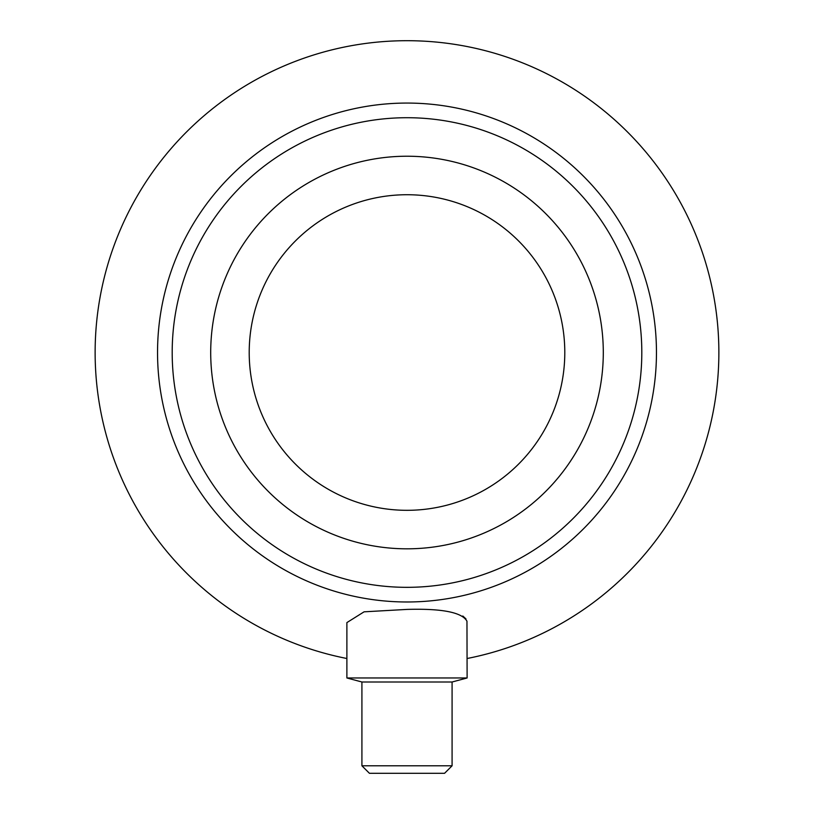 <?xml version="1.0" encoding="UTF-8"?>
<svg xmlns="http://www.w3.org/2000/svg" width="814" height="814" viewBox="0 0 814 814"><rect width="100%" height="100%" fill="white"/><g stroke="black" fill="none" stroke-linecap="round" stroke-linejoin="round"><path stroke-width="1.22" d="M407 601.984A249.46 249.46 0 0 1 157.54 352.523A249.46 249.46 0 0 1 407 103.063A249.46 249.46 0 0 1 656.46 352.523A249.46 249.46 0 0 1 407 601.984M346.886 658.506A311.823 311.823 0 0 1 407 40.7A311.823 311.823 0 0 1 467.114 658.506M346.886 622.598L364.082 611.823L407 609.411C441.982 608.404 461.965 612.321 466.961 621.184L467.114 677.97L346.886 677.97L346.886 622.598M407 765.791L361.915 765.791L361.915 682L346.886 677.97L361.915 682L452.085 682L467.114 677.97L452.085 682L452.085 765.791L407 765.791M452.085 765.791L444.566 773.3L369.434 773.3L361.915 765.791M407 510.317A157.794 157.794 0 0 1 249.206 352.523A157.794 157.794 0 0 1 407 194.729A157.794 157.794 0 0 1 564.794 352.523A157.794 157.794 0 0 1 407 510.317M407 548.819A196.296 196.296 0 0 1 210.704 352.523A196.296 196.296 0 0 1 407 156.227A196.296 196.296 0 0 1 603.296 352.523A196.296 196.296 0 0 1 407 548.819M407 587.332A234.808 234.808 0 0 1 172.192 352.523A234.808 234.808 0 0 1 407 117.715A234.808 234.808 0 0 1 641.808 352.523A234.808 234.808 0 0 1 407 587.332M465.964 618.915L462.82 616.015"/></g></svg>
